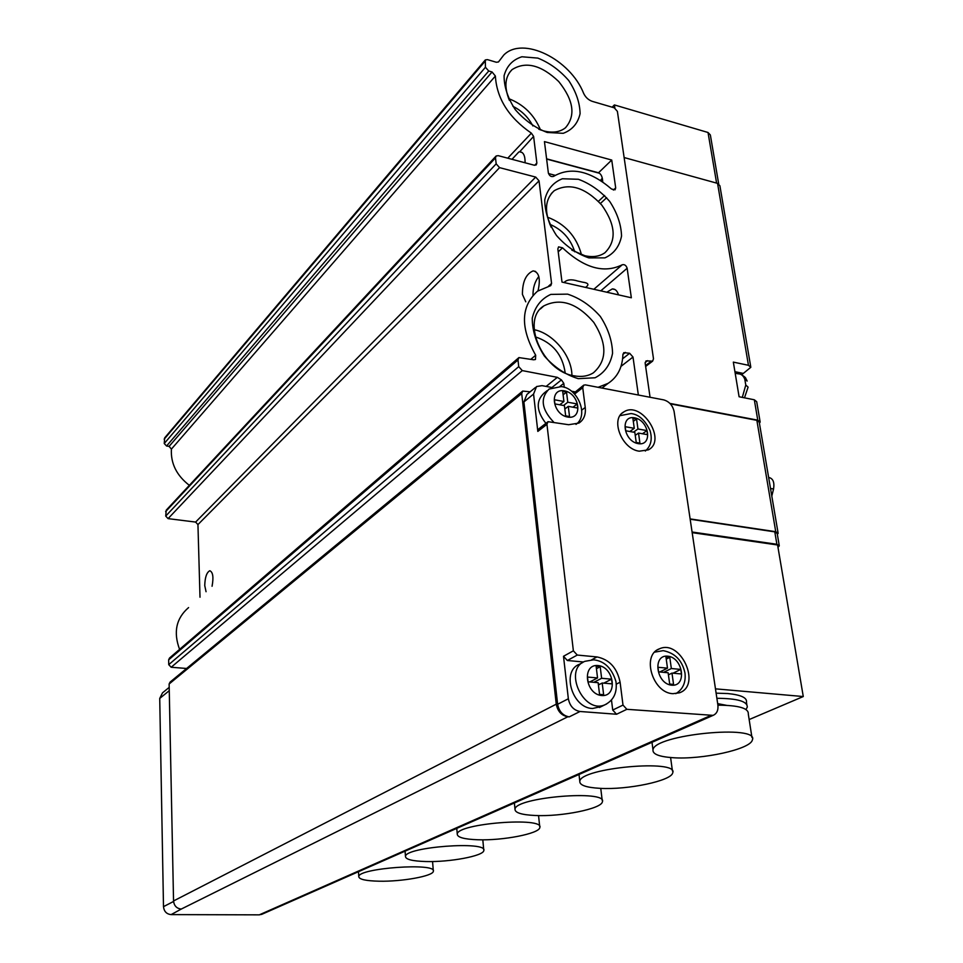 <?xml version="1.0" encoding="UTF-8"?>
<svg xmlns="http://www.w3.org/2000/svg" width="963" height="963" viewBox="0 0 963 963"><rect width="100%" height="100%" fill="white"/><g stroke="black" fill="none" stroke-linecap="round" stroke-linejoin="round"><path stroke-width="1.44" d="M564.029 282.532C566.87 279.523 571.48 279.041 577.884 281.088L582.615 282.159C588.477 282.929 589.452 284.675 585.552 287.407M562.548 247.828C584.156 268.123 604.054 273.769 622.242 264.777C624.518 264.211 626.155 265.379 627.142 268.268L631.343 297.772L561.995 282.075L557.854 248.911L558.576 246.853L562.548 247.828L558.215 251.837M525.088 162.783C525.184 155.585 523.366 151.937 519.635 151.829L533.61 136.397L531.371 133.159C508.753 117.558 496.752 98.515 495.379 76.029L492.069 71.972L488.735 70.997L485.436 67.266L485.316 59.935L487.459 59.622L496.354 62.258L498.473 61.957L503.818 54.987C522.849 35.739 570.192 59.212 583.638 93.363C585.552 97.359 588.453 100.032 592.329 101.38L614.262 107.808L617.391 111.371L653.492 358.802L652.625 361.137L646.041 360.884L645.174 363.22L650.061 397.262M518.816 151.985L512.003 159.316M555.133 175.314L548.501 173.569M611.734 160.051L544.444 141.609L548.356 172.907C549.416 175.916 551.149 177.084 553.532 176.385C570.758 166.467 590.09 170.68 611.541 189.037L615.068 189.819L615.694 187.905L611.734 160.051L598.517 172.774L546.599 158.835M639.239 451.19L648.34 449.853C667.299 440.428 641.502 400.295 623.952 411.839C609.976 418.797 621.641 449.107 639.239 451.19M672.944 693.685L679.445 692.806C701.871 685.271 680.54 638.806 659.414 648.845C641.286 654.948 652.601 693.119 672.944 693.685M546.948 424.322L573.37 650.807L577.27 655.057L597 656.935C609.41 659.499 617.114 667.925 620.1 682.237L623.001 705.085L626.865 709.31L713.114 715.365C716.845 713.691 718.434 710.237 717.88 705L674.1 411.49C672.68 405.387 669.225 401.511 663.736 399.886L585.456 384.887L583.71 385.152L582.735 387.668L585.239 407.445C585.973 414.608 583.867 419.82 578.932 423.082L568.639 424.719L548.019 421.686L546.948 424.322L537.823 431.412L533.562 394.072L523.908 401.932L557.625 704.278C559.058 711.501 562.91 715.702 569.205 716.869L567.833 716.773C561.549 715.593 557.685 711.392 556.253 704.17L521.717 393.554L522.704 391.074L530.156 391.809M583.554 662.002L567.363 660.498L563.499 656.285L568.351 698.765C569.807 706.048 573.707 710.297 580.027 711.488L616.549 714.245L626.865 709.31M552.016 387.523L542.049 385.645L536.547 386.56L533.562 394.072M535.5 387.427L526.905 394.457L523.908 401.932M638.349 395.023L633.004 357.044L629.646 353.277L623.807 352.651L622.905 354.456C622.459 367.517 617.536 377.147 608.135 383.334L598.119 387.307M578.257 378.664L595.086 377.773C604.523 372.862 610.349 364.688 612.564 353.252C612.239 340.794 608.147 328.515 600.31 316.442C590.716 305.596 579.822 298.157 567.604 294.136L550.812 294.401C541.11 298.831 534.922 306.776 532.25 318.223C532.274 330.935 536.331 343.574 544.432 356.141C554.435 367.348 565.714 374.86 578.257 378.664M588.838 257.891L604.908 257.879C613.9 253.799 619.438 246.528 621.544 236.067C621.183 224.535 617.247 212.992 609.723 201.448C600.515 190.975 590.078 183.584 578.402 179.287L562.368 178.757C553.123 182.404 547.249 189.446 544.745 199.895C544.817 211.643 548.729 223.512 556.494 235.49C566.075 246.311 576.861 253.787 588.838 257.891M547.237 132.473L563.235 133.315C572.239 129.957 577.86 123.42 580.087 113.706C579.882 102.86 576.115 91.81 568.76 80.567C559.744 70.239 549.44 62.751 537.86 58.105L521.91 56.769C512.653 59.706 506.719 66.014 504.094 75.704C504.022 86.73 507.766 98.07 515.337 109.734C524.727 120.399 535.356 127.983 547.237 132.473M533.61 136.397L536.86 163.048L536.235 164.914L534.26 165.215L498.22 155.657L496.126 155.994L495.5 157.848L496.174 163.842L499.556 167.646L535.705 177.084L539.039 180.827L551.57 283.447L550.776 285.614L537.474 291.211C520.754 306.33 520.164 327.661 535.681 355.227L535.476 359.488L533.634 359.789L518.913 357.586L517.986 359.969L518.72 366.638L522.283 370.599L557.336 377.34L561.417 379.891L563.776 383.346L564.27 387.355M522.355 391.363L170.066 682.117L169.127 683.995L173.545 900.959C174.11 905.846 176.686 908.542 181.297 909.048L171.113 914.609L259.276 914.85L262.189 914.152M518.576 357.875L169.524 658.03L168.645 659.848L168.742 664.651L171.185 667.251L186.593 668.478M188.579 607.581C176.181 618.27 173.196 632.197 179.587 649.375M495.861 156.283L166.238 510.149L165.72 516.084L168.08 518.624L195.609 522.078L197.945 524.582L200.003 597.216M485.075 60.212L164.673 437.864L164.24 443.51L166.563 446.001L169.103 446.375L171.402 449.119C170.607 463.384 176.59 475.457 189.35 485.34M602.429 178.805L601.153 180.839M546.141 386.428L557.336 377.34M212.065 586.274C213.714 577.258 212.955 572.082 209.814 570.746C206.684 572.359 204.987 577.306 204.746 585.588L206.058 591.715M538.04 290.814C540.725 278.752 539.087 272.108 533.129 270.88C525.954 274.01 522.391 281.846 522.428 294.401L525.774 301.816M606.798 292.222L612.324 288.936C615.237 288.852 617.283 290.826 618.475 294.859M538.811 276.477C534.862 281.581 532.924 287.829 532.996 295.22M598.517 172.774C601.129 173.894 602.525 176.927 602.718 181.899M565.185 372.934C562.621 354.721 552.654 342.684 535.272 336.821M571.926 375.341C571.769 355.756 553.316 333.439 534.152 329.695M574.08 375.823C581.532 377.195 587.972 376.196 593.389 372.825C607.172 360.631 607.316 343.839 593.81 322.424C577.186 303.116 560.526 297.603 543.866 305.885C520.574 319.885 542.482 371.309 574.08 375.823M574.742 251.825C570.565 238.812 562.26 229.627 549.801 224.283M581.496 254.75C576.476 236.38 565.137 223.861 547.478 217.169M571.793 250.115L584.794 255.701C592.799 257.494 599.504 256.519 604.908 252.763C616.814 240.87 615.778 224.981 601.791 205.095C585.023 187.267 569.157 182.476 554.219 190.71C545.046 199.124 544.059 211.366 551.245 227.424M532.9 125.96C528.29 117.209 521.621 110.661 512.894 106.303M540.496 129.909C534.236 114.85 523.619 104.425 508.669 98.623M538.799 129.259L543.457 130.86C552.533 133.219 559.876 132.196 565.474 127.766C575.898 115.668 573.659 100.272 558.733 81.554C541.29 64.942 525.714 60.97 512.039 69.649C504.901 76.847 504.01 87.079 509.391 100.345M575.152 391.893L571.468 391.195M583.385 385.417L573.792 393.205M547.658 421.975L538.907 428.788L537.823 431.412M547.044 390.701L544.143 393.048C535.741 400.849 536.331 410.948 545.889 423.347M616.549 714.245L612.721 710.056L611.481 700.101M582.759 662.496L579.521 664.229C561.2 670.693 571.998 708.082 592.522 708.503L601.454 706.505M665.939 656.935L667.491 668.166L657.97 667.275L658.596 671.873L668.129 672.752L669.694 684.067L673.558 684.404L671.981 673.101L681.419 673.968L680.769 669.405L671.343 668.527L669.779 657.308L665.939 656.935M634.268 428.318L625.192 426.693L625.745 430.786L634.834 432.399L636.23 442.462L639.914 443.112L638.517 433.061L647.521 434.662L646.955 430.593L637.951 428.98L636.555 419.001L632.884 418.327L634.268 428.318L629.814 431.508M633.305 421.349L636.555 419.001M635.243 435.372L638.517 433.061M642.465 433.759L646.955 430.593M633.485 432.158L637.951 428.98M666.24 659.101L669.779 657.308M663.639 672.343L671.343 668.527M659.799 671.981L667.491 668.166M668.418 674.858L671.981 673.101M673.029 673.197L680.769 669.405M669.285 674.437L668.346 674.341M596.145 666.336L597.554 677.94L587.49 677.049L588.056 681.804L598.131 682.671L599.552 694.359L603.632 694.696L602.2 683.02L612.167 683.874L611.577 679.168L601.622 678.289L600.202 666.709L596.145 666.336M563.921 401.511L554.411 399.753L554.905 403.906L564.426 405.64L565.666 415.847L569.53 416.546L568.278 406.35L577.716 408.071L577.198 403.954L567.773 402.221L566.533 392.097L562.693 391.375L563.921 401.511L559.744 404.785M563.102 394.806L566.533 392.097M564.836 409.022L568.278 406.35M572.985 407.205L577.198 403.954M563.584 405.495L567.773 402.221M596.434 668.695L600.202 666.709M591.354 682.093L591.258 681.202M593.858 682.31L601.622 678.289M589.801 681.96L597.554 677.94M598.408 684.97L602.2 683.02M603.777 683.152L611.577 679.168M599.865 684.224L598.3 684.079M169.199 687.377L162.518 692.842L159.726 698.44L163.493 906.652C164.035 911.467 166.575 914.116 171.113 914.609M618.186 293.908L617.488 294.63M602.296 178.155L600.491 180.406M379.169 881.205C401.932 881.711 433.169 876.089 433.338 871.31C437.274 862.463 358.164 868.048 358.778 876.619C359.043 879.375 365.844 880.904 379.169 881.205M425.947 861.536C449.757 862.246 483.462 855.975 483.799 850.594C488.217 840.759 405.038 846.934 405.471 856.444C405.628 859.441 412.453 861.139 425.947 861.536M477.732 839.76C502.686 840.723 539.268 833.681 539.81 827.578C544.805 816.6 457.064 823.485 457.256 834.09C457.281 837.353 464.106 839.242 477.732 839.76M535.392 815.505C561.573 816.793 601.538 808.8 602.369 801.842C608.086 789.504 515.133 797.304 515 809.197C514.88 812.76 521.669 814.867 535.392 815.505M599.985 788.336C627.491 790.021 671.476 780.873 672.692 772.868C679.3 758.904 580.34 767.896 579.798 781.306C579.485 785.194 586.214 787.541 599.985 788.336M747.156 381.047L744.808 379.278L745.771 385.031L748.095 387.138L744.495 397.827M612.155 107.194L614.394 104.931L708.022 132.485L710.357 134.964L718.675 183.825M614.851 108.037L614.394 104.931M760.048 421.409L756.689 401.691L754.318 399.777L739.09 396.756L733.337 362.112L748.456 365.302L750.827 367.288L741.666 374.763M669.899 403.401L757.773 420.169L760.156 422.035L759.41 423.263M624.132 157.547L717.555 183.367L719.891 185.751L750.719 366.638M670.332 403.846L756.858 420.337L759.241 422.203L778.044 532.756M690.122 518.901L775.745 531.708L778.14 533.297L777.346 534.381M690.17 519.226L774.794 531.865L777.189 533.466L779.199 545.323M768.63 477.431C772.988 478.334 774.625 482.186 773.566 488.999L771.808 496.077M692.072 532.009L776.9 544.288L779.296 545.84L777.972 547.273M715.473 688.846L803.274 696.538L777.586 544.986L692.168 532.647M716.111 693.155L727.823 693.553C741.041 694.877 747.252 697.778 746.457 702.232L746.807 704.531M803.274 696.538L749.154 719.554M745.952 709.478L747.24 707.251C747.745 701.437 737.622 698.44 716.881 698.295M726.403 705.313L717.676 703.628M751.947 737.465L748.287 713.968C748.805 708.226 738.681 705.289 717.904 705.169M672.848 757.7C701.774 759.891 750.61 749.286 752.344 740.005C760.072 724.104 654.094 734.637 652.998 749.84C652.457 754.113 659.065 756.725 672.848 757.7M593.846 289.285L622.242 264.777M507.754 158.185L531.371 133.159M598.432 201.315L604.632 195.501M568.351 698.765L557.625 704.278M580.027 711.488L569.205 716.869M563.499 656.285L573.37 650.807M645.511 365.591L651.072 361.366M645.15 362.533L647.618 360.656M259.276 914.85L710.152 715.75M181.297 909.048L567.833 716.773M173.545 900.959L556.253 704.17M169.127 683.995L521.717 393.554M559.912 386.452L563.776 383.346M551.955 387.511L561.417 379.891M171.185 667.251L522.283 370.599M168.742 664.651L518.72 366.638M168.645 659.848L517.986 359.969M530.926 359.259L535.681 355.227M548.441 286.276L551.57 283.447M197.945 524.582L539.039 180.827M195.609 522.078L535.705 177.084M168.08 518.624L499.556 167.646M165.72 516.084L496.174 163.842M165.624 511.618L495.5 157.848M534.67 165.287L536.86 163.048M171.402 449.119L495.379 76.029M169.103 446.375L492.069 71.972M166.563 446.001L488.735 70.997M164.24 443.51L485.436 67.266M164.155 439.188L484.798 61.572M600.78 290.85L627.142 268.268M613.371 190.072L615.694 187.905M620.991 366.373L633.004 357.044M622.616 358.778L629.646 353.277M622.917 354.396L625.432 352.41M574.61 394.036L582.735 387.668M581.76 410.106L585.239 407.445M567.363 660.498L577.27 655.057M591.727 659.775L597 656.935M616.296 684.151L620.1 682.237M612.721 710.056L623.001 705.085M667.732 656.176C683.08 657.5 687.257 686.631 671.765 685.199C656.176 683.959 652.204 654.431 667.732 656.176M675.809 693.649L675.785 693.661C682.887 689.376 685.957 682.55 685.006 673.173C682.322 660.498 675.051 652.998 663.182 650.651L654.684 652.144M634.605 417.822C649.267 420.35 652.998 446.29 638.192 443.642C623.314 441.162 619.787 414.921 634.605 417.822M620.028 415.655L631.054 413.548C638.866 414.475 645.222 420.217 650.097 430.774C652.517 439.309 650.928 446.062 645.33 451.033M598.059 665.541C614.274 666.853 618.09 696.935 601.719 695.527C585.227 694.299 581.652 663.796 598.059 665.541M606.678 703.965L604.933 704.784C583.494 714.57 562.874 669.405 584.938 661.316L593.665 659.811C604.451 661.015 611.878 668.238 615.935 681.479C617.415 692.529 613.744 700.306 604.933 704.784L599.395 707.516M564.511 390.87C579.87 393.602 583.205 419.916 567.713 417.063C552.124 414.379 548.994 387.764 564.511 390.87M553.617 422.059C541.519 409.299 540.002 398.297 549.066 389.076L561.188 386.608C577.451 387.824 589.284 415.209 576.006 424.382M159.726 698.44L169.271 690.664M163.493 906.652L173.569 901.464M735.178 373.199L738.115 373.813C741.137 373.8 743.364 375.63 744.808 379.278M745.771 385.031L742.304 397.394M708.022 132.485L716.604 183.102M757.773 420.169L754.318 399.777M748.456 365.302L717.555 183.367M734.925 371.682L743.316 373.427M775.745 531.708L756.858 420.337M773.566 488.999L770.52 488.494M776.9 544.288L774.794 531.865M645.643 366.458L652.625 361.137M261.527 914.441L713.114 715.365M600.431 203.482L606.642 197.692M602.007 388.053L608.135 383.334M540.387 308.967L543.866 305.885M551.293 193.599L554.219 190.71M509.439 72.61L512.039 69.649M659.414 648.845L657.5 649.832M623.952 411.839L622.098 413.211M614.996 289.55L612.324 288.936M535.657 271.458L533.129 270.88M582.615 282.159L577.884 281.088M599.443 173.244L546.623 159.064M522.102 152.491L519.635 151.829M358.477 871.708L358.778 876.619M432.568 861.536L433.29 870.648M405.086 851.16L405.471 856.444M482.812 839.808L483.715 849.739M456.763 828.373L457.256 834.09M538.558 815.589L539.689 826.471M514.386 802.973L515 809.197M600.756 788.372L602.2 800.385M579.016 774.481L579.798 781.306M670.597 757.532L672.427 770.954M741.016 374.475C747.372 378.278 745.001 378.002 746.855 380.289M651.999 742.304L652.998 749.84"/></g></svg>
